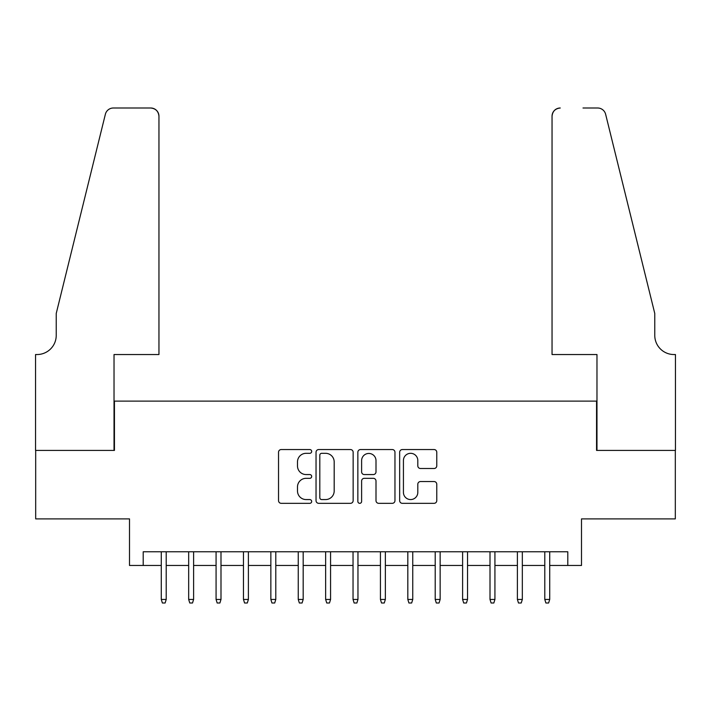 <?xml version="1.0" encoding="UTF-8"?>
<svg xmlns="http://www.w3.org/2000/svg" width="711" height="711" viewBox="0 0 711 711"><rect width="100%" height="100%" fill="white"/><g stroke="black" fill="none" stroke-linecap="round" stroke-linejoin="round"><path stroke-width="1.07" d="M311.676 451.432A1.884 1.884 0 0 0 309.792 449.548L281.218 449.548A2.693 2.693 0 0 0 278.534 452.24L278.534 500.642A2.693 2.693 0 0 0 281.218 503.326L309.792 503.326A1.884 1.884 0 0 0 311.676 501.442A1.884 1.884 0 0 0 309.792 499.566L306.094 499.566A8.603 8.603 0 0 1 297.491 490.963L297.491 486.928A8.603 8.603 0 0 1 306.094 478.325L309.792 478.325A1.884 1.884 0 0 0 311.676 476.441A1.884 1.884 0 0 0 309.792 474.557L306.094 474.557A8.603 8.603 0 0 1 297.491 465.954L297.491 461.919A8.603 8.603 0 0 1 306.094 453.316L309.792 453.316A1.884 1.884 0 0 0 311.676 451.432M434.083 468.505A2.693 2.693 0 0 0 436.767 465.821L436.767 452.24A2.693 2.693 0 0 0 434.083 449.548L402.355 449.548A2.693 2.693 0 0 0 399.662 452.24L399.662 500.642A2.693 2.693 0 0 0 402.355 503.326L434.083 503.326A2.693 2.693 0 0 0 436.767 500.642L436.767 484.235A2.693 2.693 0 0 0 434.083 481.551L420.503 481.551A2.693 2.693 0 0 0 417.81 484.235L417.81 492.368A7.19 7.19 0 0 1 410.62 499.566A7.19 7.19 0 0 1 403.43 492.368L403.43 460.506A7.19 7.19 0 0 1 410.62 453.316A7.19 7.19 0 0 1 417.81 460.506L417.81 465.821A2.693 2.693 0 0 0 420.503 468.505L434.083 468.505M143.204 565.467L143.204 551.772L567.796 551.772L567.796 565.467L581.491 565.467L581.491 518.897L675.317 518.897L675.317 450.419L596.556 450.419L596.556 401.111L114.444 401.111L114.444 450.419L35.683 450.419L35.683 518.897L129.509 518.897L129.509 565.467L161.281 565.467M353.145 452.24A2.693 2.693 0 0 0 350.461 449.548L318.732 449.548A2.693 2.693 0 0 0 316.04 452.24L316.04 500.642A2.693 2.693 0 0 0 318.732 503.326L350.461 503.326A2.693 2.693 0 0 0 353.145 500.642L353.145 452.24M360.539 449.548L392.268 449.548A2.693 2.693 0 0 1 394.961 452.24L394.961 500.642A2.693 2.693 0 0 1 392.268 503.326L378.687 503.326A2.693 2.693 0 0 1 376.003 500.642L376.003 481.009A2.693 2.693 0 0 0 373.311 478.325L364.308 478.325A2.693 2.693 0 0 0 361.615 481.009L361.615 501.442A1.884 1.884 0 0 1 359.73 503.326A1.884 1.884 0 0 1 357.855 501.442L357.855 452.24A2.693 2.693 0 0 1 360.539 449.548M166.214 565.467L188.673 565.467M193.605 565.467L216.073 565.467M220.997 565.467L243.464 565.467M248.397 565.467L270.855 565.467M275.788 565.467L298.247 565.467M303.179 565.467L325.638 565.467M330.571 565.467L353.038 565.467M357.962 565.467L380.429 565.467M385.362 565.467L407.821 565.467M412.753 565.467L435.212 565.467M440.145 565.467L462.603 565.467M467.536 565.467L490.003 565.467M494.927 565.467L517.395 565.467M522.327 565.467L544.786 565.467M549.719 565.467L567.796 565.467M321.692 453.316A1.884 1.884 0 0 0 319.808 455.2L319.808 497.682A1.884 1.884 0 0 0 321.692 499.566L325.585 499.566A8.603 8.603 0 0 0 334.188 490.963L334.188 461.919A8.603 8.603 0 0 0 325.585 453.316L321.692 453.316M376.003 460.639A7.19 7.19 0 0 0 368.813 453.449A7.19 7.19 0 0 0 361.615 460.639L361.615 471.873A2.693 2.693 0 0 0 364.308 474.557L373.311 474.557A2.693 2.693 0 0 0 376.003 471.873L376.003 460.639M161.281 599.435L162.384 602.999L165.121 602.999L166.214 599.435L161.281 599.435L161.281 551.772M166.214 599.435L166.214 551.772M158.953 354.54L158.953 116.222A8.221 8.221 0 0 0 150.741 108.001L113.342 108.001A8.221 8.221 0 0 0 105.37 114.258L56.231 313.453L56.231 335.37A19.179 19.179 0 0 1 37.061 354.54L35.55 354.54L35.55 450.419L114.027 450.419L114.027 354.54L158.953 354.54L158.953 116.222C158.429 111.263 155.691 108.525 150.741 108.001L127.998 108.001M105.37 114.258C107.459 109.752 107.459 109.752 105.37 114.258C107.459 109.752 107.459 109.752 105.37 114.258M56.231 335.37A19.179 19.179 0 0 1 37.061 354.54M552.047 354.54L552.047 116.222L552.047 354.54L596.973 354.54L596.973 450.419L675.45 450.419L675.45 354.54L673.939 354.54A19.179 19.179 0 0 1 654.769 335.37A19.179 19.179 0 0 0 673.939 354.54M639.704 252.369L605.63 114.258L654.769 313.453L654.769 335.37M583.002 108.001L597.658 108.001A8.221 8.221 0 0 1 605.63 114.258C603.541 109.752 603.541 109.752 605.63 114.258C603.541 109.752 603.541 109.752 605.63 114.258M560.259 108.001A8.221 8.221 0 0 0 552.047 116.222C552.571 111.263 555.309 108.525 560.259 108.001M188.673 599.435L189.775 602.999L192.512 602.999L193.605 599.435L188.673 599.435L188.673 551.772M193.605 599.435L193.605 551.772M216.073 599.435L217.166 602.999L219.903 602.999L220.997 599.435L216.073 599.435L216.073 551.772M220.997 599.435L220.997 551.772M243.464 599.435L244.557 602.999L247.295 602.999L248.397 599.435L243.464 599.435L243.464 551.772M248.397 599.435L248.397 551.772M270.855 599.435L271.949 602.999L274.695 602.999L275.788 599.435L270.855 599.435L270.855 551.772M275.788 599.435L275.788 551.772M298.247 599.435L299.349 602.999L302.086 602.999L303.179 599.435L298.247 599.435L298.247 551.772M303.179 599.435L303.179 551.772M325.638 599.435L326.74 602.999L329.477 602.999L330.571 599.435L325.638 599.435L325.638 551.772M330.571 599.435L330.571 551.772M353.038 599.435L354.131 602.999L356.869 602.999L357.962 599.435L353.038 599.435L353.038 551.772M357.962 599.435L357.962 551.772M380.429 599.435L381.523 602.999L384.26 602.999L385.362 599.435L380.429 599.435L380.429 551.772M385.362 599.435L385.362 551.772M407.821 599.435L408.914 602.999L411.651 602.999L412.753 599.435L407.821 599.435L407.821 551.772M412.753 599.435L412.753 551.772M435.212 599.435L436.305 602.999L439.051 602.999L440.145 599.435L435.212 599.435L435.212 551.772M440.145 599.435L440.145 551.772M462.603 599.435L463.705 602.999L466.443 602.999L467.536 599.435L462.603 599.435L462.603 551.772M467.536 599.435L467.536 551.772M490.003 599.435L491.097 602.999L493.834 602.999L494.927 599.435L490.003 599.435L490.003 551.772M494.927 599.435L494.927 551.772M517.395 599.435L518.488 602.999L521.225 602.999L522.327 599.435L517.395 599.435L517.395 551.772M522.327 599.435L522.327 551.772M544.786 599.435L545.879 602.999L548.616 602.999L549.719 599.435L544.786 599.435L544.786 551.772M549.719 599.435L549.719 551.772"/></g></svg>
